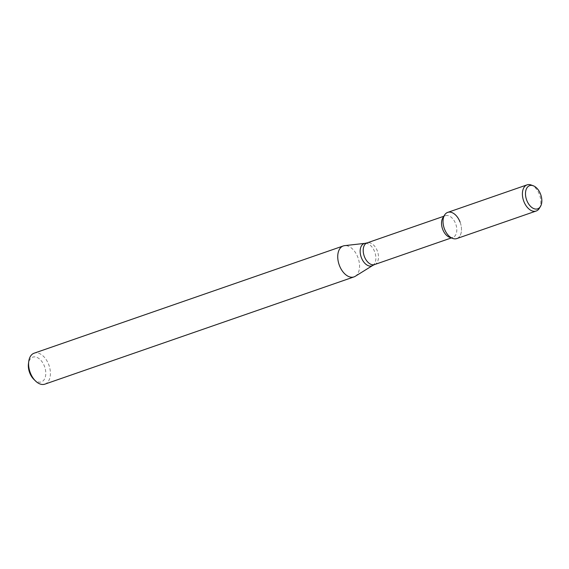 <?xml version="1.0" encoding="UTF-8"?>
<svg xmlns="http://www.w3.org/2000/svg" width="569" height="569" viewBox="0 0 569 569"><rect width="100%" height="100%" fill="white"/><g stroke="black" fill="none" stroke-linecap="round" stroke-linejoin="round"><path stroke-width="0.43" stroke-dasharray="2.85 2.13" d="M452.696 238.425A13.855 8.507 70.9 0 0 460.022 221.96A13.855 8.507 70.9 0 0 447.711 212.393M449.538 237.259A11.465 7.041 70.9 0 0 452.931 237.38A11.465 7.041 70.9 0 0 455.605 223.638A11.465 7.041 70.9 0 0 445.413 215.715A11.465 7.041 70.9 0 0 442.824 217.906M355.262 276.299A16.38 10.064 70.9 0 0 357.837 257.266A16.38 10.064 70.9 0 0 344.629 245.644M44.88 384.146A16.38 10.064 70.9 0 0 48.699 364.516A16.38 10.064 70.9 0 0 34.14 353.193M33.841 379.345A13.101 8.051 70.9 0 0 43.806 380.128A13.101 8.051 70.9 0 0 44.418 366.194A13.101 8.051 70.9 0 0 35.306 356.927A13.101 8.051 70.9 0 0 28.45 363.797M539.298 208.382A13.855 8.507 70.9 0 0 539.398 194.427A13.855 8.507 70.9 0 0 531.183 184.996M456.793 238.567A13.855 8.507 70.9 0 0 460.022 221.96M374.601 264.557A11.465 7.041 70.9 0 0 377.275 250.815A11.465 7.041 70.9 0 0 367.083 242.892M372.787 265.417A11.8 7.248 70.9 0 0 374.637 251.711A11.8 7.248 70.9 0 0 365.127 243.333M451.352 237.927L452.931 237.38M443.834 216.263L445.413 215.715"/><path stroke-width="0.85" d="M460.022 221.96A13.855 8.507 70.9 0 0 444.581 215.039A13.855 8.507 70.9 0 0 444.211 228.269A13.855 8.507 70.9 0 0 452.696 238.425L449.538 237.259A11.465 7.041 70.9 0 1 442.518 228.859A11.465 7.041 70.9 0 1 442.824 217.906L444.581 215.039M344.629 245.644A16.38 10.064 70.9 0 0 343.271 245.95A16.38 10.064 70.9 0 0 339.138 264.72A16.38 10.064 70.9 0 0 354.01 276.897A16.38 10.064 70.9 0 0 355.262 276.299L372.787 265.417A11.8 7.248 70.9 0 1 361.166 257.074A11.8 7.248 70.9 0 1 365.127 243.333L344.629 245.644M343.271 245.95L34.14 353.193A16.38 10.064 70.9 0 0 28.742 361.521A16.38 10.064 70.9 0 0 35.477 380.953A16.38 10.064 70.9 0 0 44.88 384.146L354.01 276.897M28.742 361.521L28.45 363.797A13.101 8.051 70.9 0 0 33.841 379.345L35.477 380.953M540.55 194.121A12.276 7.539 70.9 0 0 533.267 185.764A12.276 7.539 70.9 0 0 526.538 199.705A12.276 7.539 70.9 0 0 540.458 206.483A12.276 7.539 70.9 0 0 540.55 194.121M533.267 185.764L531.183 184.996A13.855 8.507 70.9 0 0 527.086 184.854A13.855 8.507 70.9 0 0 523.587 200.729A13.855 8.507 70.9 0 0 536.169 211.028A13.855 8.507 70.9 0 0 539.298 208.382L540.458 206.483M527.086 184.854L447.711 212.393A13.855 8.507 70.9 0 0 444.211 228.269A13.855 8.507 70.9 0 0 456.793 238.567L536.169 211.028M443.834 216.263L367.083 242.892A11.465 7.041 70.9 0 0 364.188 256.029A11.465 7.041 70.9 0 0 374.601 264.557L451.352 237.927M367.083 242.892L365.127 243.333M374.601 264.557L372.787 265.417"/></g></svg>
